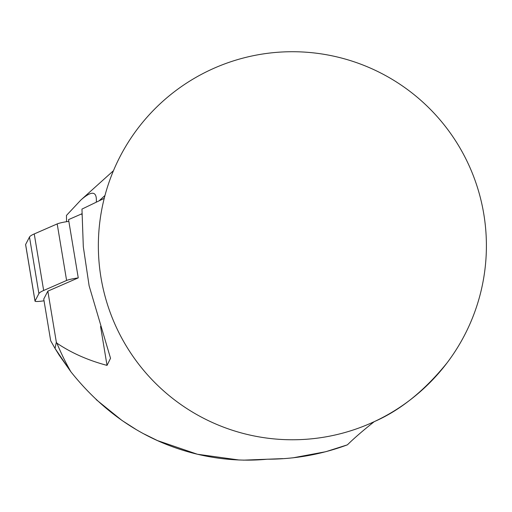 <?xml version="1.0" encoding="UTF-8"?>
<svg xmlns="http://www.w3.org/2000/svg" width="512" height="512" viewBox="0 0 512 512"><rect width="100%" height="100%" fill="white"/><g stroke="black" fill="none" stroke-linecap="round" stroke-linejoin="round"><path stroke-width="0.77" d="M135.578 429.158L121.997 420.467L96.154 399.59M292.826 457.862L325.786 451.712L347.405 444.838C321.466 454.432 294.778 459.219 267.341 459.206C243.27 461.472 219.168 459.622 195.046 453.664C145.914 441.299 104.518 413.997 70.861 371.757L59.155 355.11L55.027 348.403L56.339 342.189L56.877 343.149C71.302 352.915 88.026 360.333 107.034 365.389L110.534 358.278L89.12 285.805L83.315 246.797L81.958 209.094L104.058 198.445L104.358 197.862M81.978 213.747A49.114 5.779 -9.5 0 1 81.798 213.824L68.55 219.61L78.253 277.875L47.846 291.149L56.339 342.189M47.846 291.149L43.744 299.053L50.694 340.794L55.027 348.403L70.861 371.757A254.848 254.848 0 0 1 56.877 343.149M98.355 245.747A194.022 194.022 0 0 1 389.389 77.715A194.022 194.022 0 0 1 389.389 413.773A194.022 194.022 0 0 1 98.355 245.747M447.027 362.912C424.582 390.701 400.333 410.278 374.272 421.638C363.181 430.394 354.227 438.125 347.405 444.838M446.304 127.635L447.027 128.576M144.307 434.074L157.478 440.589L197.408 454.246L239.219 460.026M282.848 458.624L243.354 460.154M78.086 277.946A9.626 1.133 170.5 0 0 66.605 280.461L57.19 223.917L34.246 233.933L43.661 290.477A57.754 6.79 170.5 0 0 38.906 293.581L35.034 301.037A9.626 1.133 170.5 0 0 35.014 301.139A9.626 1.133 170.5 0 0 44.032 300.781M66.605 280.461L43.661 290.477M38.906 293.581L29.491 237.037L25.619 244.493L35.034 301.037M29.491 237.037A57.754 6.79 -9.5 0 1 34.246 233.933M57.19 223.917A9.626 1.133 -9.5 0 1 68.845 221.382M35.014 301.139L25.6 244.595A9.626 1.133 -9.5 0 1 25.619 244.493M96.307 202.138C97.056 191.059 91.942 190.323 80.966 199.923L66.458 215.437L66.554 221.702M81.798 213.824L81.99 214.95M100.55 326.419L107.034 365.389M104.973 195.514L99.085 200.813M113.459 170.701L80.966 199.923"/></g></svg>
